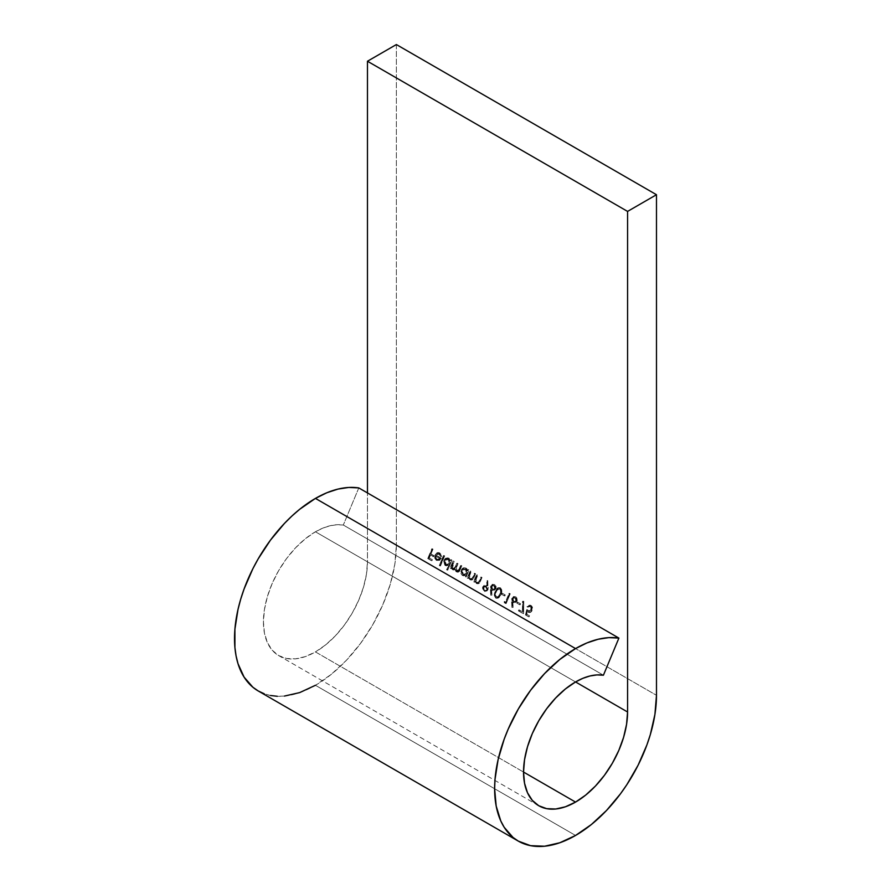 <?xml version="1.0" encoding="UTF-8"?>
<svg xmlns="http://www.w3.org/2000/svg" width="891" height="891" viewBox="0 0 891 891"><rect width="100%" height="100%" fill="white"/><g stroke="black" fill="none" stroke-linecap="round" stroke-linejoin="round"><path stroke-width="0.67" stroke-dasharray="4.46 3.34" d="M315.447 685.29L575.553 835.457L315.447 685.29A114.438 66.068 120 0 0 396.372 545.125L656.478 695.303L396.372 545.125L394.813 564.259L390.213 584.44L382.729 604.911L372.672 624.881L360.41 643.58L346.41 660.298L331.229 674.376L315.447 685.29A114.438 66.068 120 0 1 258.223 690.959M315.447 531.782L575.553 681.949L315.447 531.782A73.574 42.478 120 0 0 267.389 596.614A73.574 42.478 120 0 0 278.66 655.564A73.574 42.478 120 0 0 315.447 651.911L523.529 772.052L315.447 651.911A73.574 42.478 120 0 0 367.471 561.809L367.471 492.923L367.471 561.809L575.553 681.949L367.471 561.809L366.468 574.105L363.506 587.091L358.705 600.244L352.235 613.086L344.349 625.103L335.35 635.851L325.594 644.906L315.447 651.911L305.301 656.622L295.534 658.839L286.546 658.482L278.66 655.564L272.189 650.196L267.389 642.578L264.427 633.022L263.424 621.885L264.427 609.589L267.389 596.602L272.189 583.449L278.66 570.608L286.546 558.59L295.534 547.842L305.301 538.788L315.447 531.782A73.574 42.478 120 0 1 343.313 525.033L603.419 675.211L343.313 525.033L336.854 524.743L329.96 525.79L322.776 528.151L315.447 531.782M358.795 487.923L343.313 525.033L358.795 487.923M439.43 553.834L437.659 553.756L436.289 555.293L441.29 558.189L438.94 560.673L437.136 560.606L435.721 559.403L435.409 555.405L436.323 553.779L438.684 552.609L441.201 554.38L441.646 556.474L440.856 556.53L440.299 554.636L438.94 553.756L440.377 556.452L438.74 553.578L439.43 553.834L436.289 555.293L441.29 558.189L439.642 560.328L436.802 560.439L435.176 557.844L435.532 555.071C436.612 552.877 438.06 552.186 439.887 552.999L441.646 556.474L440.377 556.452L441.646 556.474L439.887 552.999L438.394 552.554L439.887 552.999M448.518 558.189L450.233 560.873L450.746 559.637L451.436 560.027L447.237 570.106L446.547 569.705L448.819 565.495L445.166 565.451L443.673 561.798L445.4 558.445L448.518 558.189C446.658 557.376 445.166 558.056 444.052 560.239C443.284 562.611 443.751 564.415 445.444 565.629L448.34 565.417L447.037 569.783L448.819 565.495L446.268 565.874L444.319 563.446L444.899 559.615L447.772 557.889L449.621 558.724L450.723 560.951L451.236 559.715L451.926 560.105L447.728 570.184L446.547 569.705L447.728 570.184L447.037 569.783L448.819 565.495L445.934 565.707C444.241 564.482 443.774 562.689 444.542 560.316C445.656 558.134 447.148 557.454 449.008 558.267L450.723 560.951L451.236 559.715L451.926 560.105L447.728 570.184L451.926 560.105L450.746 559.637L450.233 560.873L449.008 558.267L447.549 557.844L449.008 558.267M465.681 568.09L467.385 570.786L467.909 569.538L468.588 569.939L465.603 577.112L464.913 576.711L465.96 575.463L463.287 575.831L461.594 574.628L460.825 571.699L462.563 568.347L465.681 568.09C463.81 567.277 462.318 567.968 461.204 570.151C460.447 572.523 460.903 574.316 462.596 575.541L465.47 575.386L465.403 576.789L465.96 575.463L463.42 575.786L461.471 573.347L462.05 569.516L464.935 567.801L466.773 568.625L467.875 570.853L468.399 569.616L469.078 570.006L466.082 577.19L464.913 576.711L466.082 577.19L465.403 576.789L465.96 575.463L463.086 575.608C461.393 574.394 460.937 572.59 461.694 570.218C462.808 568.035 464.3 567.355 466.16 568.168L467.875 570.853L468.399 569.616L469.078 570.006L466.082 577.19L469.078 570.006L467.909 569.538L467.385 570.786L466.16 568.168L464.712 567.745L466.16 568.168M477.13 582.625L479.169 582.046L480.85 577.012L482.02 577.479L479.035 582.892L476.395 583.505C478.066 584.073 479.269 583.26 480.004 581.077L481.53 577.401L480.85 577.012L478.679 581.968L476.64 582.547L475.538 579.551L477.32 574.973L476.629 574.572L477.81 575.051L476.028 579.629L476.329 581.79L477.387 582.759L478.745 582.536L481.329 577.09L482.02 577.479L480.494 581.144L479.068 583.427L477.81 583.85L476.306 583.137L475.349 580.932L474.814 582.224L474.123 581.834L476.629 574.572L473.633 581.756L477.119 574.65L477.81 575.051L476.028 579.629L477.732 582.848L476.64 582.547L479.169 582.046L481.329 577.09L482.02 577.479L480.494 581.144C479.759 583.338 478.556 584.151 476.885 583.583L475.349 580.932L474.814 582.224L473.633 581.756L474.814 582.224L475.349 580.932L476.885 583.583M491.899 590.421L491.153 589.875L491.509 595.01L490.763 595.233L490.317 587.748L492.233 584.34L494.739 584.507L495.875 588.895L493.859 590.51L491.899 590.421L495.385 588.817L494.249 584.429L490.685 586.089L490.351 589.43L491.453 585.599L494.26 584.296L496.075 586.345L495.986 588.595L493.859 590.755L491.632 589.942L491.999 595.077L491.253 595.311L490.351 589.43L490.763 595.233L491.175 586.167L494.739 584.507L495.875 588.895L492.389 590.499L491.632 589.942L491.999 595.077L490.763 595.233L491.999 595.077L491.153 589.875L492.389 590.499M502.324 593.261L505.264 594.965L504.841 595.968L501.9 594.275L502.324 593.261L501.41 594.197L502.324 593.261L505.264 594.965L504.841 595.968L501.41 594.197L504.841 595.968L505.264 594.965L502.324 593.261M513.071 602.65L512.325 602.093L512.693 607.228L511.935 607.462L511.49 599.966L513.416 596.569L515.911 596.736L517.047 601.124L515.043 602.739L513.071 602.65L516.557 601.046L515.421 596.658L511.857 598.318L511.523 601.659L512.637 597.828L514.931 596.435L516.735 597.482L517.259 600.501L515.521 602.806L512.815 602.171L513.171 607.306L512.425 607.539L511.523 601.659L511.935 607.462L512.347 598.384L515.911 596.736L517.047 601.124L513.561 602.728L512.815 602.171L513.171 607.306L511.935 607.462L513.171 607.306L512.325 602.093L513.561 602.728M519.319 609.956L522.872 612.006L523.028 601.358L523.785 601.28L523.607 613.676L518.907 610.959L519.319 609.956L518.417 610.881L519.319 609.956L522.872 612.006L523.028 601.358L523.785 601.28L523.607 613.676L518.417 610.881L523.607 613.676L523.785 601.28L522.538 601.291L522.872 612.006L519.319 609.956M530.546 606.437L528.753 606.203L528.129 607.228L526.949 606.749L528.519 605.212L529.989 605.123L530.925 605.401L532.027 607.829L532.15 610.402L530.045 612.228L527.918 612.15C529.51 612.852 530.758 612.251 531.66 610.335C532.439 608.119 532.027 606.448 530.435 605.334L526.949 606.749L530.056 606.359L530.958 609.967L528.207 611.07L526.737 609.6L525.478 614.957L527.227 609.678L529.443 611.426L531.236 610.48L531.626 607.952L530.913 606.704L527.439 606.827L529.009 605.279L530.925 605.401L532.439 607.495L532.016 610.714L529.443 612.551L527.583 611.516L526.915 614.345L529.521 615.837L529.098 616.85L525.478 614.957L529.098 616.85L525.957 615.035L527.227 609.678L529.432 611.426L528.207 611.07L531.448 610.045L530.546 606.437L527.439 606.827L530.925 605.401C532.517 606.526 532.929 608.197 532.15 610.402C531.248 612.329 529.989 612.93 528.408 612.228L527.583 611.516L526.915 614.345L529.521 615.837L529.098 616.85L529.521 615.837L526.425 614.267L527.093 611.438L528.408 612.228M517.615 602.093L520.556 603.797L520.132 604.8L517.192 603.096L517.615 602.093L516.702 603.029L517.615 602.093L520.556 603.797L520.132 604.8L516.702 603.029L520.132 604.8L520.556 603.797L517.615 602.093M504.718 601.525L505.888 602.205L509.563 593.384L510.253 593.785L506.155 603.608L504.228 601.447L504.261 602.717L504.718 601.525L505.888 602.205L509.563 593.384L510.253 593.785L506.155 603.608L504.261 602.717L506.155 603.608L510.253 593.785L509.084 593.306L505.888 602.205L504.718 601.525M500.464 587.815L501.789 589.909L501.299 593.629L499.049 597.594L496.365 598.251L494.806 595.589L495.752 591.501L497.98 588.082L500.464 587.815C502.145 589.586 502.312 591.813 500.954 594.497C499.974 597.415 498.381 598.629 496.164 598.139C494.505 596.369 494.371 594.163 495.752 591.501C496.699 588.583 498.269 587.358 500.464 587.815L499.974 587.748C497.779 587.28 496.209 588.517 495.273 591.424L495.273 591.424C493.881 594.085 494.015 596.302 495.674 598.073L496.398 598.329L495.674 598.073C497.891 598.552 499.483 597.338 500.464 594.431L500.464 594.431C501.822 591.735 501.655 589.508 499.974 587.748L501.31 589.831L500.809 593.551L498.559 597.516L496.164 598.139M486.263 585.287L487.032 585.832L486.575 580.609L487.321 580.442L488.001 589.686L484.882 591.568L482.744 589.998L482.588 587.158L484.27 585.164L486.263 585.287L482.699 586.846L483.88 591.256L487.511 589.608L488.324 586.3L488.001 589.686L486.408 591.446L483.924 591.011L482.877 588.205L484.749 585.242L487.522 585.91L487.054 580.687L487.811 580.509L488.001 589.686L484.37 591.334L483.189 586.924L486.742 585.365L487.522 585.91L487.054 580.687L487.811 580.509L486.575 580.609L487.522 585.91L485.461 584.997L486.742 585.365M470.66 578.894L472.698 578.315L474.38 573.269L475.549 573.748L472.564 579.15L469.925 579.763C471.595 580.342 472.798 579.529 473.533 577.335L475.059 573.67L474.38 573.269L472.208 578.237L470.181 578.816L469.067 575.82L470.849 571.242L470.158 570.841L471.339 571.309L469.557 575.898L469.858 578.047L471.183 579.105L472.275 578.805L474.87 573.347L475.549 573.748L474.023 577.413L473.054 579.228L471.339 580.119L469.835 579.395L468.878 577.19L468.343 578.493L467.652 578.092L470.158 570.841L467.162 578.014L470.648 570.919L471.339 571.309L469.557 575.898L471.261 579.117L470.181 578.816L472.698 578.315L474.87 573.347L475.549 573.748L474.023 577.413C473.288 579.607 472.085 580.409 470.415 579.841L468.878 577.19L468.343 578.493L467.162 578.014L468.343 578.493L468.878 577.19L470.415 579.841M457.139 571.086L459.511 569.316L461.137 565.429L461.828 565.818L460.202 569.705L458.408 571.755L456.092 571.744L455.145 569.939L455.557 569.115L452.572 569.75L455.078 569.037L456.404 571.955C457.941 572.445 459.043 571.666 459.711 569.639L461.338 565.752L460.647 565.351L459.032 569.238L456.649 571.008L456.348 566.331L457.517 563.535L456.827 563.145L455.301 566.787L452.817 568.792L452.428 564.348L453.686 561.33L453.007 560.94L454.176 561.408L452.338 566.242L453.307 568.87L454.867 568.625L457.317 563.223L458.007 563.613L456.114 568.97L457.139 571.086L458.765 570.775L461.137 565.429L461.828 565.818L459.31 571.398L456.883 572.033L455.557 569.115L453.697 570.051L452.272 569.104L451.704 567.333L451.18 568.581L450.501 568.191L453.007 560.94L450.011 568.113L453.497 561.007L454.176 561.408L452.918 564.426L453.775 569.048L452.817 568.792L455.791 566.865L457.317 563.223L458.007 563.613L456.838 566.409L457.618 571.265L456.649 571.008L459.511 569.316L461.137 565.429L461.828 565.818L460.202 569.705C459.533 571.744 458.431 572.523 456.883 572.033L455.557 569.115L453.062 569.828L451.704 567.333L451.18 568.581L450.011 568.113L451.18 568.581L451.214 567.266L451.57 568.714L453.062 569.828M443.985 555.516L444.665 555.917L440.466 565.985L439.786 565.596L443.495 555.449L439.296 565.518L443.985 555.516L444.665 555.917L440.466 565.985L439.296 565.518L439.976 565.919L444.665 555.917L443.985 555.516M432.313 548.789L433.004 549.179L431.01 553.968L434.051 555.717L433.627 556.73L430.587 554.97L429.328 558L432.369 559.748L431.946 560.762L428.226 558.612L432.313 548.789L427.736 558.534L432.313 548.789L433.004 549.179L431.01 553.968L434.051 555.717L433.627 556.73L430.587 554.97L429.328 558L432.369 559.748L431.946 560.762L427.736 558.534L431.946 560.762L432.369 559.748L428.838 557.922L430.097 554.904L433.137 556.652L434.051 555.717L430.52 553.89L433.004 549.179L432.313 548.789M396.372 44.55L396.372 545.125L396.372 44.55M284.474 696.06L277.301 696.283M270.485 695.492L264.115 693.721M528.697 611.148L531.448 610.045L530.056 606.359M527.918 612.15L527.093 611.438L526.425 614.267L529.031 615.77L528.608 616.772L525.478 614.957L526.737 609.6L528.207 611.07M518.417 610.881L523.117 613.598L523.307 601.213L522.538 601.291L522.382 611.928L518.829 609.878L518.417 610.881M516.702 603.029L519.642 604.722L520.066 603.719L517.125 602.015L516.702 603.029M515.889 600.601L515.343 597.894L513.016 597.972L512.358 599.52L513.06 601.347L514.753 601.715L515.8 600.801L513.35 601.559L514.463 601.859L513.35 601.559L512.559 598.674L515.043 597.694L515.889 600.601M515.533 597.761L512.559 598.674L513.283 601.158L514.519 601.87L516.179 601.057L516.457 598.964L515.533 597.761L513.049 598.752L513.84 601.637L516.379 600.679L515.043 597.694M504.261 602.717L505.665 603.53L509.763 593.707L509.084 593.306L505.409 602.127L504.228 601.447L504.261 602.717M501.41 594.197L504.351 595.89L504.774 594.887L501.833 593.183L501.41 594.197M495.674 598.073L494.316 595.522L495.273 591.424L497.49 588.004L499.974 587.748M496.12 597.07L498.336 596.48L500.029 593.395L500.542 590.499L499.305 588.639L497.356 589.341L495.797 592.214L495.14 594.653L496.12 597.07C494.884 595.633 494.828 593.885 495.953 591.824L496.443 591.902C495.318 593.952 495.374 595.7 496.599 597.148L496.12 597.07C497.824 597.315 499.049 596.302 499.773 594.03L501.009 591.468L499.584 588.762C497.857 588.505 496.655 589.53 495.953 591.824L495.63 594.72L496.599 597.148C498.314 597.393 499.539 596.38 500.263 594.108L501.009 591.468L499.584 588.762M500.074 588.84C498.347 588.583 497.133 589.608 496.443 591.902L498.915 588.717L500.296 589.007L501.032 590.566L499.183 596.135L496.599 597.148M494.717 588.372L494.16 585.677L491.843 585.743L491.186 587.292L491.877 589.129L493.581 589.486L494.628 588.572L492.177 589.33L493.28 589.63L492.177 589.33L491.387 586.445L493.859 585.465L494.717 588.372M494.349 585.543L491.387 586.445L492.11 588.929L493.347 589.642L495.006 588.84L495.273 586.746L494.349 585.543L491.877 586.523L492.667 589.408L495.207 588.45L493.859 585.465M483.368 587.292L483.958 590.02L485.305 590.466L486.597 589.664L486.263 586.579L484.537 586.189L483.368 587.292L486.453 586.445L485.305 586.133L486.798 589.274L484.27 590.232L483.368 587.292M484.76 590.31L486.152 590.466L487.422 588.929L487.021 586.924L485.762 586.2L483.958 587.169L483.969 589.486L484.76 590.31L487.288 589.352L486.453 586.445L483.858 587.369L484.27 590.232L485.372 590.533L484.27 590.232M476.395 583.505L474.858 580.854L474.324 582.146L473.633 581.756L476.629 574.572L477.81 575.051L475.538 579.551L476.64 582.547M469.925 579.763L468.399 577.123L467.853 578.415L467.162 578.014L470.158 570.841L471.339 571.309L469.067 575.82L470.181 578.816M466.416 573.113L466.606 570.708L465.748 569.293L463.899 568.748L462.529 569.549L461.605 571.911L462.563 574.361L464.423 574.929L466.283 573.392L462.975 574.662L464.233 575.018L462.975 574.662L461.894 570.53L465.336 568.993L466.416 573.113M465.826 569.071L463.899 568.981L461.894 570.53L462.696 574.038L464.411 575.04L466.628 573.726L467.096 570.786L465.826 569.071L462.384 570.608L463.465 574.74L466.906 573.191L465.826 569.071L464.601 568.736L465.336 568.993M453.307 568.87L455.791 566.865L456.827 563.145L458.007 563.613L455.702 568.224L456.649 571.008M452.572 569.75L451.214 567.266L450.701 568.514L450.011 568.113L453.007 560.94L454.176 561.408L451.848 566.164L452.817 568.792M449.264 563.212L449.443 560.807L448.596 559.392L447.237 558.802L445.377 559.637L444.453 561.998L445.4 564.46L447.271 565.028L449.131 563.48L445.823 564.76L447.07 565.117L445.823 564.76L444.743 560.628L448.173 559.091L449.264 563.212M448.663 559.158L446.736 559.069L444.743 560.628L445.533 564.137L447.249 565.128L449.476 563.825L449.933 560.885L448.663 559.158L445.233 560.706L446.313 564.827L449.743 563.279L448.663 559.158L447.449 558.824L448.173 559.091M439.296 565.518L439.976 565.919L444.186 555.839L443.495 555.449L439.296 565.518M439.397 552.921L436.935 552.821L435.042 554.993L434.775 558.189L436.312 560.361L439.152 560.25L440.8 558.111L435.799 555.227L438.94 553.756L440.377 556.452L441.156 556.396L439.397 552.921C437.581 552.108 436.122 552.799 435.042 554.993L434.685 557.766L436.802 560.439M436.312 560.361L439.642 560.328L441.29 558.189L435.799 555.227L437.169 553.679L438.94 553.756M437.203 559.581L438.817 559.804L440.232 558.668L436 556.218L436.044 558.078L437.203 559.581L440.232 558.668L438.339 559.726L436.724 559.503L435.643 558.245L435.51 556.151L440.232 558.668L435.51 556.151L439.753 558.59L436.724 559.503L435.565 558L435.51 556.151L435.565 558L437.949 559.849L436.724 559.503M427.736 558.534L431.456 560.684L431.879 559.671L428.838 557.922L430.097 554.904L433.137 556.652L433.561 555.65L430.52 553.89L432.514 549.112L431.834 548.711L427.736 558.534M538.765 805.731L278.66 655.564"/><path stroke-width="1.34" d="M315.447 498.403A114.438 66.068 120 0 0 240.681 599.253A114.438 66.068 120 0 0 258.223 690.959L252.888 687.239L244.078 677.093L238.008 663.684L236.082 655.899L234.912 647.501L234.912 629.18L238.008 609.433L240.681 599.253L244.078 589.007L252.888 568.681L258.223 558.813L270.485 540.113L284.474 523.396L291.958 515.989L299.654 509.318L315.447 498.403L575.553 648.581L315.447 498.403L326.841 492.756L338.023 489.081L348.737 487.455L358.795 487.923A114.438 66.068 120 0 0 315.447 498.403M575.553 835.457A114.438 66.068 -60 0 1 518.328 841.126A114.438 66.068 -60 0 1 500.787 749.42A114.438 66.068 -60 0 1 575.553 648.581A114.438 66.068 -60 0 1 618.9 638.09L358.795 487.923L618.9 638.09L603.419 675.211L618.9 638.09L608.843 637.633L598.128 639.259L586.957 642.923L575.553 648.581L559.771 659.485L544.59 673.574L530.591 690.28L518.328 708.98L508.271 728.949L504.183 739.174L498.114 759.6L495.017 779.358L494.628 788.735L496.187 806.065L500.787 820.945L504.183 827.271L513.004 837.417L518.328 841.126L530.591 845.67L544.59 846.227L559.771 842.775L575.553 835.457A114.438 66.068 -60 0 0 656.478 695.303L656.478 194.717L627.576 211.412L367.471 61.234L396.372 44.55L656.478 194.717L396.372 44.55L367.471 61.234L627.576 211.412L627.576 711.987L575.553 681.949A73.574 42.478 -60 0 1 603.419 675.211L596.959 674.91L590.065 675.957L582.881 678.318L575.553 681.949L627.576 711.987A73.574 42.478 -60 0 1 575.553 802.089A73.574 42.478 -60 0 1 538.765 805.731A73.574 42.478 -60 0 1 527.494 746.781A73.574 42.478 -60 0 1 575.553 681.949L565.406 688.966L555.65 698.021L546.651 708.757L538.765 720.786L532.295 733.616L527.494 746.781L524.532 759.756L523.529 772.052L575.553 802.089L523.529 772.052L524.532 783.2L527.494 792.756L532.295 800.363L538.765 805.731L546.651 808.649L555.65 809.006L565.406 806.789L575.553 802.089L585.699 795.073L595.466 786.018L604.454 775.281L612.34 763.253L618.811 750.422L623.611 737.258L626.573 724.283L627.576 711.987L627.576 211.412L656.478 194.717L656.478 695.303L654.918 714.426L650.319 734.618L646.922 744.865L638.112 765.18L626.885 784.615L620.515 793.758L606.526 810.465L591.346 824.554L575.553 835.457M367.471 492.923L367.471 61.234L367.471 492.923M315.447 685.29L299.654 692.608L284.474 696.06M277.301 696.283L270.485 695.492M264.115 693.721L258.223 690.959L518.328 841.126"/></g></svg>
